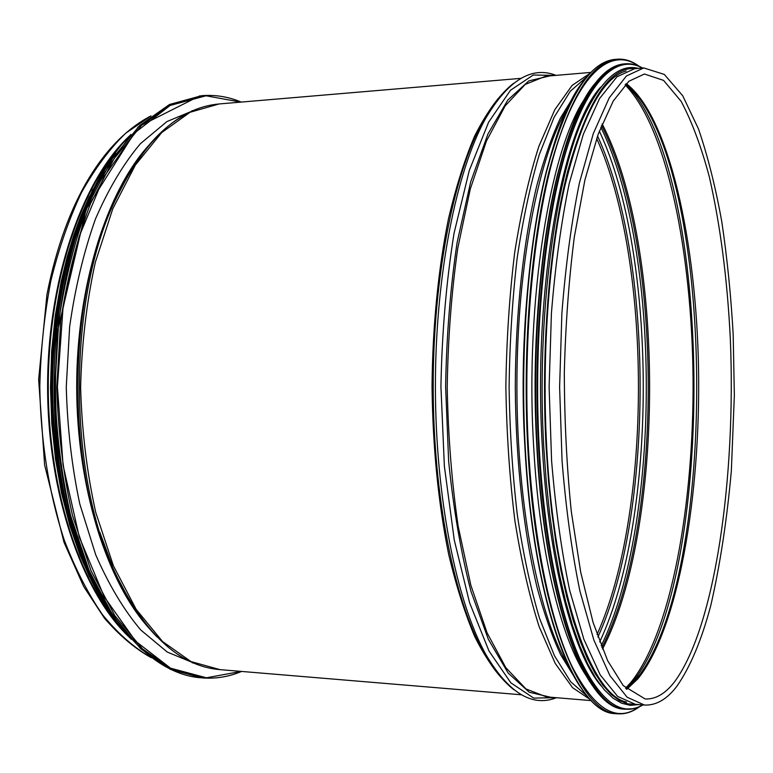 <?xml version="1.0" encoding="UTF-8"?>
<svg xmlns="http://www.w3.org/2000/svg" width="773" height="773" viewBox="0 0 773 773"><rect width="100%" height="100%" fill="white"/><g stroke="black" fill="none" stroke-linecap="round" stroke-linejoin="round"><path stroke-width="1.16" d="M194.786 663.447L167.306 652.074L140.763 629.985C123.883 610.013 108.858 584.929 95.688 554.724L79.764 503.861C71.841 466.525 67.338 427.527 66.265 386.877L69.638 326.786C75.184 287.72 83.793 251.785 95.466 218.991C108.587 188.767 123.574 163.663 140.425 143.672L166.939 121.554L194.41 110.143M586.118 96.751C550.54 146.174 524.635 300.127 533.699 447.036C539.438 552.144 561.14 639.058 586.523 676.288M600.65 87.165C562.628 127.854 532.713 289.856 542.356 447.171C548.501 561.981 573.344 653.803 601.046 685.835M626.13 70.942C602.515 77.638 582.04 116.211 564.686 186.679C548.811 256.781 541.66 355.367 546.704 447.238C554.376 593.983 591.722 695.729 626.565 702.039M116.134 151.537C76.15 199.714 48.216 290.677 48.255 386.915C48.351 483.154 76.43 574.059 116.481 622.178M643.745 67.927L626.381 76.015L609.25 97.813L593.268 133.661L579.412 182.921C571.518 221.89 565.672 265.303 561.884 313.191L559.613 387.157L562.068 461.085C565.971 508.905 571.914 552.222 579.905 591.045L593.867 640.073L609.936 675.67L627.096 697.217L644.479 705.053C656.084 705.556 666.809 699.381 676.646 686.559C690.144 667.36 701.507 640.392 710.754 605.636C720.021 565.324 726.881 520.432 731.335 470.97L734.35 395.293L733.181 334.39C730.939 295.093 727.122 257.448 721.75 221.455C715.498 186.921 707.759 156.098 698.512 128.985L682.714 95.736L664.316 74.43L643.745 67.927L634.604 68.7L616.951 76.798L599.548 98.567L583.296 134.347L569.228 183.491C561.198 222.353 555.256 265.661 551.41 313.403L549.11 387.167L551.593 460.882C555.555 508.566 561.604 551.767 569.72 590.495L583.905 639.406L600.225 674.926L617.675 696.444L635.338 704.29L644.093 705.024M128.762 136.618C82.228 180.524 47.501 279.671 47.607 386.906C47.655 494.131 82.527 593.229 129.12 637.068M241.128 671.399L206.42 677.795L170.524 668.162L135.613 641.204L104.287 596.92L79.281 537.013L63.077 465.191L57.424 386.887L62.961 308.582L79.068 236.731L103.997 176.795L135.256 132.463L170.128 105.466L206.014 95.775L240.732 102.123M241.524 671.437C228.943 676.762 215.928 678.926 202.487 677.921L172.195 669.524L142.493 648.856L114.916 615.752L91.098 570.918L72.643 516.026C63.396 475.221 58.11 432.368 56.816 387.447L60.681 321.143C67.106 278.154 77.039 238.992 90.489 203.647L114.162 158.6L141.652 125.255L171.297 104.336L201.579 95.697C215.194 94.577 228.383 96.712 241.128 102.084M201.801 677.863L170.408 669.379L140.667 648.711L113.051 615.627L89.204 570.812L70.73 515.949C61.463 475.173 56.178 432.339 54.873 387.447L58.758 321.181C65.183 278.222 75.136 239.079 88.595 203.763L112.307 158.736L139.816 125.4L169.509 104.49L201.579 95.697C215.213 94.577 228.422 96.702 241.195 102.084M100.751 594.968C40.573 491.097 40.428 282.705 100.461 178.747M101.997 597.5C38.206 495.271 38.061 278.512 101.707 176.205M115.998 620.11C78.392 569.556 52.728 480.458 52.612 386.896C52.593 293.334 78.131 204.207 115.67 153.595M130.241 638.14C84.933 591.973 51.607 493.164 51.54 386.896C51.462 280.638 84.644 181.771 129.883 135.536M100.761 598.263L88.547 574.59L77.754 548.086L68.575 519.079L61.222 487.966L55.84 455.22L52.554 421.343L51.433 386.896L52.506 352.44L55.753 318.563L61.086 285.807L68.391 254.684L77.532 225.658L88.286 199.144L100.471 175.452M584.456 79.986C545.265 125.013 515.04 290.136 525.08 449.577C531.466 565.024 556.56 658.161 584.89 693.052M615.617 713.595C576.929 714.687 533.718 609.066 525.06 449.625C519.437 351.203 527.882 245.485 546.028 172.592C565.836 99.562 588.784 61.84 614.854 59.424C588.978 61.772 566.126 99.466 546.308 172.505C528.191 245.428 519.746 351.203 525.369 449.683C534.008 609.211 577.257 714.774 615.617 713.595L617.405 713.75M616.516 713.653L620.825 713.508M614.854 59.424L617.067 59.231C591.287 61.569 568.522 99.273 548.772 172.36C530.713 245.331 522.306 351.184 527.911 449.722C536.52 609.366 579.615 714.977 617.83 713.788C625.289 714.291 632.517 711.943 639.484 706.744M638.488 65.985C612.429 47.385 581.344 69.86 557.845 142.338C534.462 214.662 522.026 336.207 528.529 449.644C533.834 541.718 550.647 621.125 571.856 666.046C594.253 709.527 616.612 723.17 638.933 706.986M595.249 83.242C556.927 126.685 527.186 290.281 536.964 448.553C543.187 563.478 567.894 655.948 595.674 689.787M624.806 709.112C587.2 710.261 545.313 605.877 536.945 448.601C531.505 351.58 539.699 247.263 557.285 175.442C576.513 103.389 598.766 66.207 624.053 63.908C598.94 66.169 576.784 103.331 557.575 175.374C540.008 247.292 531.824 351.551 537.264 448.649C545.603 606.032 587.548 710.358 624.806 709.112L625.628 709.179M625.212 709.141L631.367 708.773M624.053 63.908L625.289 63.801C600.225 66.063 578.117 103.224 558.947 175.297C541.409 247.234 533.254 351.541 538.675 448.678C547.004 606.119 588.862 710.474 626.033 709.208C631.831 709.614 637.483 708.184 642.991 704.928M642.286 68.053C617.183 53.724 587.895 79.281 566.097 151.122C544.405 222.846 533.157 339.656 539.283 448.591C544.26 536.578 559.729 613.066 579.47 657.968C600.292 701.662 621.386 717.305 642.73 704.908M635.319 68.642C610.177 66.14 587.635 100.364 567.682 171.335C549.448 242.413 540.685 348.623 546.144 447.577L548.492 480.613L551.777 512.412L555.971 542.588L560.976 570.793L566.725 596.727L573.112 620.139L580.05 640.836L587.432 658.683L595.162 673.592L603.143 685.535L611.279 694.521L619.473 700.589L627.666 703.826L635.764 704.329M568.783 105.969C539.39 152.445 516.799 264.289 516.905 386.568C516.963 508.847 539.709 620.651 569.179 667.089M573.721 96.364L560.328 118.279C551.777 136.744 543.96 159.093 536.887 185.298C523.543 240.596 515.62 312.34 515.291 386.568C515.726 460.795 523.746 532.52 537.167 587.799C544.279 614.004 552.115 636.334 560.705 654.799L574.126 676.694M635.831 679.457L637.967 676.568M637.339 96.084L633.232 90.779M587.103 76.556L570.252 91.32L554.067 117.351L539.303 154.532C530.375 184.563 522.992 219.126 517.147 258.211C512.383 299.267 509.707 342.053 509.107 386.568C509.765 431.092 512.509 473.868 517.321 514.915C523.224 553.999 530.655 588.553 539.622 618.574L554.444 655.726L570.658 681.738L587.528 696.492M589.934 73.396L572.126 85.407L554.821 109.689L538.887 146.281C529.186 176.534 521.128 211.899 514.712 252.394C509.475 295.141 506.528 339.859 505.861 386.577C506.595 433.286 509.61 478.004 514.895 520.741C521.369 561.227 529.476 596.592 539.216 626.826L555.207 663.398L572.542 687.651L590.369 699.642M590.891 72.411L545.583 76.256L525.215 84.421L505.155 105.901L486.468 140.966L470.303 188.97L457.78 248.114C451.519 292.213 447.992 338.584 447.209 387.215C448.127 435.846 451.77 482.159 458.147 526.162L470.815 585.132L487.106 632.903L505.871 667.727L525.969 688.946L546.356 696.869L591.326 700.618M550.028 75.88L528.867 80.875L507.793 100.055L487.966 133.951L470.651 182.013L457.133 242.432C450.34 287.933 446.494 335.994 445.615 386.626L448.64 461.181C453.519 509.32 460.95 552.656 470.931 591.2L488.314 639.242L508.199 673.099L529.292 692.25L550.463 697.207M555.729 75.396L533.244 75.02L510.441 90.306L488.613 122.202L469.298 170.447L454.051 233.214C446.33 281.266 441.953 332.409 440.929 386.626L444.378 466.283L454.263 540.018L469.598 602.766L488.98 650.982L510.847 682.839L533.679 698.087L556.164 697.69M513.736 83.233C503.861 90.663 494.362 102.635 485.241 119.129C456.128 171.761 435.257 276.077 435.402 387.234C435.557 498.392 456.698 602.389 485.937 654.634C494.913 670.693 504.247 682.395 513.939 689.738M503.532 92.808C496.334 100.017 489.386 109.708 482.69 121.863C453.751 174.089 433.054 277.304 433.189 387.225C433.353 497.155 454.321 600.051 483.376 651.9C489.976 663.746 496.817 673.215 503.89 680.298M507.175 88.905C495.793 99.891 484.913 115.679 474.545 136.28C464.66 159.596 455.964 187.095 448.475 218.788C438.301 268.82 432.542 326.737 432.03 386.626C432.774 447.509 438.33 503.445 448.707 554.454C456.244 586.127 464.979 613.617 474.893 636.913C485.289 657.504 496.189 673.283 507.59 684.24M185.781 114.52C157.47 129.333 133.033 159.876 112.472 206.149C142.232 141.652 177.771 107.592 219.097 103.959L190.09 112.269L161.712 132.57L135.42 164.978L112.79 208.778L95.321 262.308C86.615 302.05 81.716 343.753 80.614 387.408C81.861 431.063 86.905 472.709 95.736 512.364L113.38 565.739L136.145 609.327L162.523 641.503L190.95 661.562L219.967 669.631L521.475 694.792M139.034 157.972C128.511 172.147 119.032 189.037 110.587 208.642L112.472 206.149C68.169 304.311 68.459 470.612 113.071 568.348L113.071 568.348C125.767 597.297 140.425 620.168 157.054 636.952M138.502 158.658C128.202 172.669 118.897 189.327 110.587 208.642L110.587 208.642C66.836 305.557 67.116 469.356 111.177 565.855L111.177 565.855C119.554 585.093 128.936 601.694 139.314 615.646M148.513 145.672C106.732 191.733 76.624 286.068 76.691 386.877C76.769 487.676 107.003 581.982 148.851 627.976M674.703 681.612C715.595 625.888 736.031 475.955 730.34 339.173C727.393 279.546 720.397 225.455 709.343 176.901C701.285 146.764 691.893 121.574 681.148 101.35L663.563 80.382L644.421 74.005L628.903 81.252L613.202 101.118L598.186 134.183L584.91 179.974L574.339 236.886C568.87 279.565 565.527 324.834 564.319 372.673C564.454 420.763 566.783 467.085 571.315 511.649L580.707 572.233L593.113 622.565L607.636 660.664L623.241 685.612L645.136 698.976C655.591 699.449 665.447 693.661 674.703 681.612M626.729 689.352L637.918 678.791C678.52 628.236 700.618 496.082 698.55 369.32C696.405 242.732 669.582 116.955 626.304 83.639M626.265 688.888L638.971 675.805C716.252 572.967 715.875 198.883 638.305 96.828L625.84 84.102M626.12 688.733L635.271 678.617C713.827 574.271 713.44 197.569 634.594 94.006L625.695 84.247M625.531 688.134L630.691 682.646C671.389 632.44 693.99 503.735 693.062 378.557C691.98 253.457 667.147 127.516 625.106 84.846M602.496 649.088C665.466 528.278 665.263 244.655 602.128 123.931M601.896 647.6C663.833 525.998 663.64 246.925 601.529 125.419M601.201 645.87C661.485 522.384 661.292 250.549 600.843 127.149M599.684 641.928C657.929 517.968 657.746 254.964 599.326 131.091M597.896 637.039C654.335 514.074 654.161 258.868 597.548 135.98M597.027 634.556C652.383 511.803 652.209 261.148 596.679 138.473M498.923 98.248L486.265 115.592M486.7 657.678L499.281 674.868M99.794 532.22L112.259 565.72M130.666 170.649L110.771 208.401M111.37 566.107L130.946 602.988M150.445 116.298L125.69 133.227C109.698 148.706 94.973 168.475 81.503 192.535C69.039 218.865 58.806 248.394 50.796 281.121C44.293 315.191 40.621 350.449 39.8 386.896C40.65 441.567 49.192 494.42 64.227 540.008C75.29 568.87 88.112 593.848 102.703 614.96C117.998 633.56 134.038 647.687 150.822 657.35M241.591 671.437C228.982 676.771 215.947 678.926 202.487 677.921M200.738 677.776C151.663 674.191 99.524 618.883 72.691 523.804C65.618 496.256 60.391 467.317 57.009 436.967L54.719 390.752L57.405 331.878L86.151 209.348L138.145 126.927L199.83 95.852M131.275 639.281C100.017 607.249 76.952 558.319 62.082 492.498L53.588 435.421L51.714 405.815L51.888 362.933L64.632 269.149L92.441 190.216L130.917 134.386M89.736 577.354L79.899 554.83L69.715 525.147L61.511 493.01L55.482 458.94L51.781 423.546L50.487 387.466L51.646 351.377L55.231 315.935L61.135 281.816L66.98 257.544L73.561 235.784L81.088 215.338L89.465 196.381M617.067 59.231C624.632 58.632 631.966 60.961 639.039 66.227M625.289 63.801C631.183 63.318 636.933 64.729 642.547 68.034M638.343 68.391C619.26 63.425 600.853 79.996 583.132 118.095C555.42 178.37 536.085 318.476 543.815 447.664L546.269 481.888L549.748 514.779L554.193 545.912L559.517 574.89L565.623 601.394L572.416 625.164L579.779 645.996L587.615 663.746L595.809 678.356L604.264 689.787L612.892 698.048L621.579 703.208L630.246 705.343L638.788 704.58M635.735 93.61L632.903 90.422M502.856 93.436C495.928 100.519 489.203 109.988 482.69 121.863L485.241 119.129C507.977 80.315 531.573 65.724 556.038 75.368M503.233 679.689C496.421 672.742 489.802 663.476 483.376 651.9L485.937 654.634C508.634 692.985 532.143 707.343 556.463 697.71M219.097 103.959L521.06 78.344M138.802 614.979C128.637 601.191 119.428 584.813 111.177 565.855L113.071 568.348C143.024 632.565 178.66 666.326 219.967 669.631M192.313 662.857L193.656 662.963M191.936 110.732L193.269 110.626M626.072 688.695L635.271 678.617L638.971 675.805L626.314 688.936M625.647 84.286L634.594 94.006L638.305 96.828L625.888 84.054M150.977 115.902C105.998 139.217 65.937 197.936 46.931 294.639L38.65 379.456L44.631 465.056L64.033 542.395L83.716 586.562L104.336 618.042C119.303 635.416 134.975 648.644 151.353 657.746"/></g></svg>
